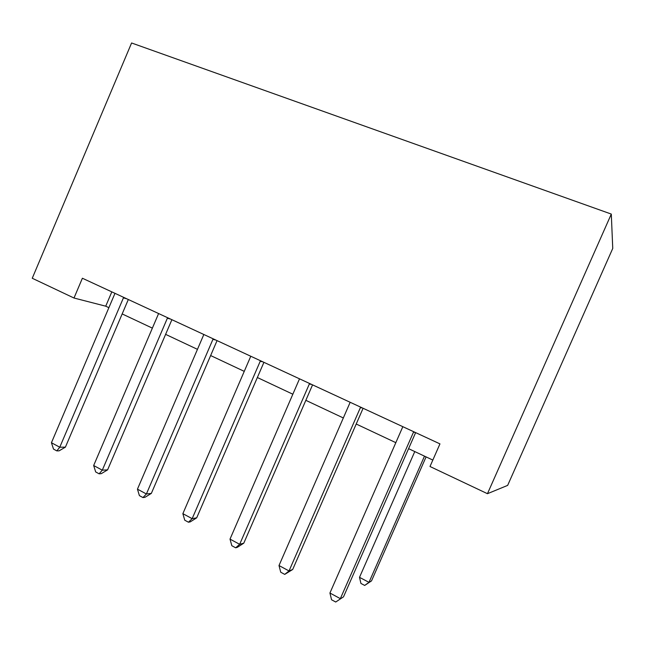 <?xml version="1.0" encoding="UTF-8"?>
<svg xmlns="http://www.w3.org/2000/svg" width="645" height="645" viewBox="0 0 645 645"><rect width="100%" height="100%" fill="white"/><g stroke="black" fill="none" stroke-linecap="round" stroke-linejoin="round"><path stroke-width="0.97" d="M73.998 298.022L82.391 278.237L439.954 443.881L429.997 466.504L487.459 493.699L507.655 485.387L612.75 248.43L611.299 214.076L131.588 42.981L32.25 278.261L73.998 298.022L105.732 306.19L108.908 307.689M487.459 493.699L611.299 214.076M122.171 313.93L152.397 328.144M165.612 334.36L197.491 349.364M210.641 355.548L244.286 371.375M257.355 377.519L292.878 394.232M305.843 400.327L343.366 417.976M356.217 424.023L395.861 442.68M408.583 448.662L432.835 460.07M111.819 291.871L105.732 306.19M413.695 431.715L340.35 598.649L329.926 593.021L402.835 426.684M415.63 432.618L343.503 596.851L335.722 602.019L331.57 599.769L329.926 593.021M343.503 596.851L335.722 602.019M414.775 451.573L359.507 577.34L368.98 582.338L371.52 580.887L426.079 456.886M371.52 580.887L364.691 585.434L368.98 582.338L424.491 456.144M364.691 585.434L360.918 583.435L359.507 577.34M360.603 407.124L289.025 570.954L279.003 565.536L350.162 402.286M363.095 408.277L292.685 569.495L289.025 570.954L284.727 574.389L280.728 572.22L279.003 565.536M292.685 569.495L284.727 574.389M309.56 383.477L239.666 544.307L230.015 539.107L299.514 378.825M312.559 384.863L243.786 543.171L239.666 544.307L235.667 547.807L231.829 545.718L230.015 539.107M243.786 543.171L237.336 547.331L235.667 547.807M260.451 360.724L192.154 518.669L182.866 513.662L250.776 356.242M263.918 362.329L196.701 517.822L192.154 518.669L188.453 522.216L184.752 520.209L182.866 513.662M196.701 517.822L190.291 521.861L188.453 522.216M213.156 338.81L146.399 493.981L137.45 489.152L203.836 334.497M217.059 340.625L151.341 493.401L146.399 493.981L142.964 497.569L139.401 495.634L137.45 489.152M151.341 493.401L144.964 497.319L142.964 497.569M167.587 317.703L102.297 470.181L93.67 465.521L158.606 313.543M171.892 319.694L107.602 469.858L102.297 470.181L99.12 473.809L95.678 471.947L93.67 465.521M107.602 469.858L101.257 473.664L99.12 473.809M123.647 297.345L59.767 447.227L51.439 442.736L114.979 293.338M128.315 299.514L65.403 447.146L59.767 447.227L56.825 450.887L53.511 449.089L51.439 442.736M65.403 447.146L59.098 450.839L56.825 450.887M413.397 432.287L415.033 432.335M360.313 407.68L362.337 407.922M309.278 384.025L311.648 384.444M260.169 361.264L262.862 361.837M212.882 339.343L215.873 340.068M167.321 318.227L170.578 319.09M123.388 297.861L126.896 298.853"/></g></svg>
